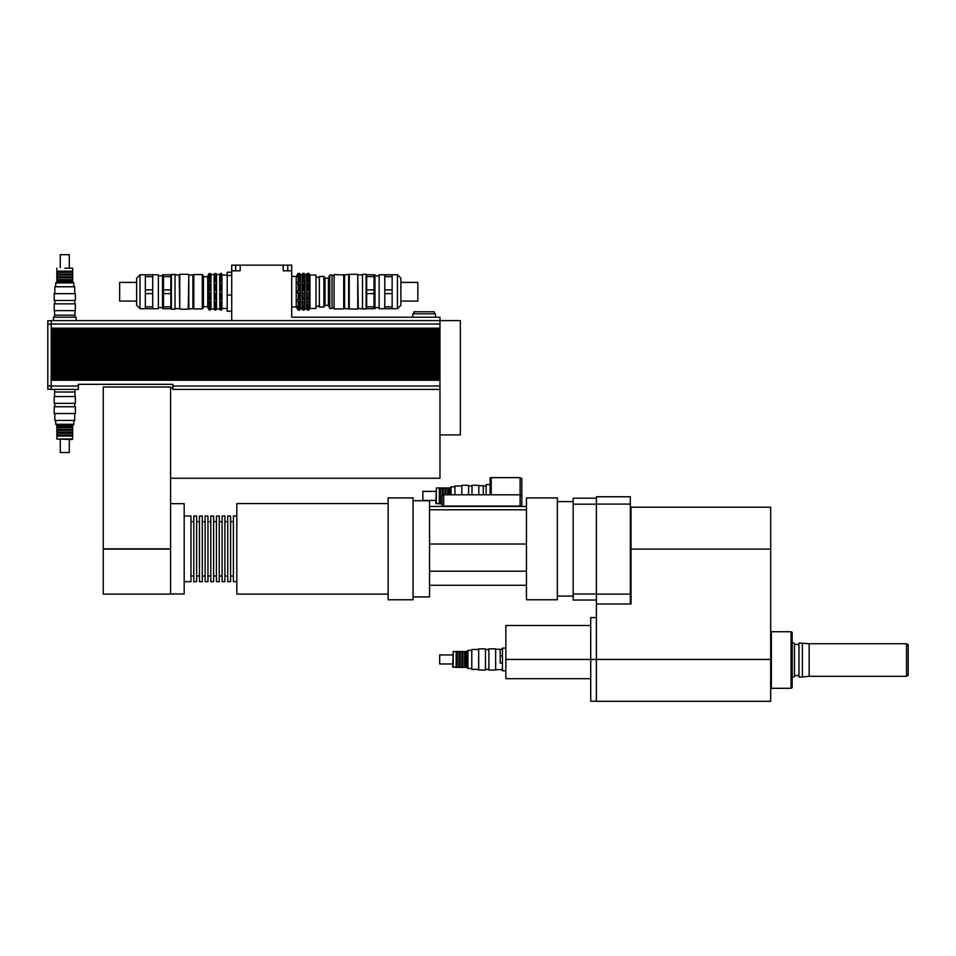 <?xml version="1.0" encoding="UTF-8"?>
<svg xmlns="http://www.w3.org/2000/svg" width="956" height="956" viewBox="0 0 956 956"><rect width="100%" height="100%" fill="white"/><g stroke="black" fill="none" stroke-linecap="round" stroke-linejoin="round"><path stroke-width="1.43" d="M502.45 663.106L500.179 663.106L500.179 649.267L500.179 655.792L502.45 655.792M505.844 648.132L502.45 648.132L502.45 670.765L505.844 670.765M630.339 549.103L631.02 549.103L631.02 603.989L596.389 603.989L596.389 701.322L770.691 701.322L770.691 507.218L631.02 507.218L630.339 506.537M630.339 504.087L630.339 496.75L596.389 496.75L596.389 504.087L630.339 504.087L630.339 594.118L596.389 594.118L596.389 603.989M630.339 603.463L630.339 594.118M771.361 631.725L791.054 631.725L791.054 688.308L771.361 688.308L771.361 631.725L770.691 631.044M906.503 676.31L908.2 675.33L908.2 644.702L906.503 643.723L906.503 676.31L809.17 676.31L809.17 643.723L798.977 643.041L798.977 676.991L802.371 676.991L802.371 643.041M809.17 676.31L802.371 676.991M798.977 675.581L794.448 675.581M792.189 677.493L794.448 676.669L794.448 643.364L792.189 642.54M596.389 594.011L573.182 594.011L573.182 600.033L596.389 600.033M596.389 498.172L573.182 498.172L573.182 594.011M596.389 504.182L573.182 504.182M590.724 625.499L505.844 625.499L505.844 678.688L590.724 678.688M596.389 594.118L596.389 504.087M596.389 617.576L590.724 617.576L590.724 701.214L596.389 701.214M791.054 688.308L792.189 687.651L792.189 632.37L791.054 631.725M490.105 484.584L486.15 484.584L486.15 494.802M443.704 495.578L442.007 495.578L442.007 506.441M443.704 505.867L442.007 505.867M491.241 477.701L490.105 477.701L490.105 494.802M521.797 506.441L521.797 478.394L520.1 478.394M520.1 505.867L521.797 505.867M520.1 495.578L521.797 495.578M526.445 506.441L520.1 506.441L520.1 477.63L491.241 477.63L491.241 494.802M520.1 494.802L443.704 494.802L443.704 506.441L429.555 506.441M520.1 506.441L443.704 506.441M520.1 506.071L443.704 506.071M429.555 585.275L526.445 585.275M429.555 509.799L526.445 509.799M429.555 544.036L526.445 544.036M429.555 571.21L526.445 571.21M413.04 500.729L429.555 500.729L429.555 596.938L413.04 596.938M526.445 497.897L526.445 599.77L557.336 599.77L557.336 497.897L526.445 497.897M388.136 503.561L236.813 503.561L236.813 594.106L388.136 594.106M388.136 497.897L388.136 599.77L413.04 599.77L413.04 497.897L388.136 497.897M184.185 516.013L190.973 516.013L190.973 581.654L184.185 581.654M190.973 576.002L193.805 576.002M193.805 516.013L193.805 581.654L196.637 581.654L196.637 516.013L193.805 516.013M196.637 576.002L199.457 576.002M199.457 516.013L199.457 581.654L202.29 581.654L202.29 516.013L199.457 516.013M202.29 576.002L205.122 576.002M205.122 516.013L205.122 581.654L207.954 581.654L207.954 516.013L205.122 516.013M207.954 576.002L210.786 576.002M210.786 516.013L210.786 581.654L213.606 581.654L213.606 516.013L210.786 516.013M213.606 576.002L216.438 576.002M216.438 516.013L216.438 581.654L219.271 581.654L219.271 516.013L216.438 516.013M219.271 576.002L222.103 576.002M222.103 516.013L222.103 581.654L224.923 581.654L224.923 516.013L222.103 516.013M224.923 576.002L227.755 576.002M227.755 516.013L227.755 581.654L230.587 581.654L230.587 516.013L227.755 516.013M230.587 576.002L233.419 576.002M236.813 516.013L233.419 516.013L233.419 581.654L236.813 581.654M170.598 593.999L184.185 593.999L184.185 503.681L170.598 503.681M170.598 386.989L170.598 594.106L103.26 594.106L103.26 386.989L170.598 386.989M170.598 548.84L103.26 548.84L170.598 548.84M439.975 386.021L439.975 380.249L51.194 380.249L51.194 389.415L78.356 389.415L78.356 384.324L172.869 384.324L172.869 386.021L439.975 386.021L439.975 478.263L170.598 478.263M439.975 380.249L439.975 320.607L460.338 320.607L460.338 434.92L439.975 434.92M439.975 329.211L51.194 329.211L51.194 320.607L439.975 320.607L439.975 317.213L291.7 317.213L291.7 270.811L283.215 270.811L283.215 265.147L291.7 265.147L291.7 270.811M291.7 276.463L296.229 276.463L296.229 307.019L298.188 310.067L299.551 310.067L300.399 309.003L300.399 274.48L302.096 274.48L302.096 309.003L302.813 310.067L304.163 310.067L304.976 309.063L304.976 274.42L306.673 274.42L306.673 309.063L307.342 310.067L308.704 310.067L309.971 308.441L315.97 308.441L315.97 275.053L309.971 275.053L309.971 308.441M306.828 307.497L306.828 306.374L309.314 306.374L309.314 307.497L306.828 307.497L307.342 310.067M302.299 307.497L302.299 306.374L304.773 306.374L304.773 307.497L302.299 307.497L302.813 310.067M309.314 307.497L307.342 308.382M304.773 307.497L302.813 308.382M300.16 307.497L298.188 308.382L297.675 306.374L300.16 306.374L300.16 307.497L297.675 307.497M306.828 301.499L306.828 299.539L309.314 299.539L309.314 301.499L306.828 301.499L307.342 306.852M302.299 301.499L302.299 299.539L304.773 299.539L304.773 301.499L302.299 301.499L302.813 306.852M309.314 301.499L307.342 302.227M304.773 301.499L302.813 302.227M300.16 301.499L298.188 302.227L297.675 299.539L300.16 299.539L300.16 301.499L297.675 301.499M306.828 292.871L306.828 290.612L309.314 290.612L309.314 292.871L306.828 292.871L307.342 299.587M309.314 290.612L306.828 290.612M302.299 292.871L302.299 290.612L304.773 290.612L304.773 292.871L302.299 292.871L302.813 299.587M304.773 290.612L302.299 290.612M309.314 292.871L307.342 293.277M304.773 292.871L302.813 293.277M300.16 290.612L299.551 293.277L297.675 292.871L297.675 290.612L300.16 290.612L297.675 290.612M300.16 292.871L297.675 292.871M306.828 283.956L307.342 281.255L308.704 281.255L309.314 283.956L306.828 283.956M309.314 281.996L306.828 281.996M302.299 283.956L302.299 281.996L304.163 281.255L304.773 283.956L302.299 283.956M304.773 281.996L302.299 281.996M300.16 281.996L300.16 283.956L297.675 283.956L298.188 281.255L299.551 281.255L300.16 281.996L297.675 281.996M306.828 277.121L307.342 275.113L308.704 275.113L309.314 277.121L306.828 277.121M309.314 275.985L306.828 275.985M302.299 277.121L302.813 275.113L304.163 275.113L304.773 277.121L302.299 277.121M304.773 275.985L302.299 275.985M300.16 275.985L300.16 277.121L297.675 277.121L298.188 275.113L299.551 275.113L300.16 275.985L297.675 275.985M300.399 274.48L299.551 273.416L299.551 275.113M299.551 273.416L298.188 273.416L298.188 275.113M299.551 276.631L299.551 281.255M298.188 276.631L298.188 281.255M299.551 283.908L299.551 290.218M298.188 283.908L298.188 290.218M299.551 293.277L299.551 299.587M298.188 293.277L298.188 299.587M299.551 302.227L299.551 306.852M298.188 302.227L298.188 306.852M299.551 308.382L299.551 310.067M298.188 308.382L298.188 310.067M304.976 274.42L304.163 273.416L304.163 275.113M304.163 273.416L302.813 273.416L302.813 275.113M304.163 276.631L304.163 281.255M302.813 276.631L302.813 281.255M304.163 283.908L304.163 290.218M302.813 283.908L302.813 290.218M304.163 293.277L304.163 299.587M304.163 302.227L304.163 306.852M304.163 308.382L304.163 310.067M309.971 275.053L308.704 273.416L308.704 275.113M308.704 273.416L307.342 273.416L307.342 275.113M308.704 276.631L308.704 281.255M307.342 276.631L307.342 281.255M308.704 283.908L308.704 290.218M307.342 283.908L307.342 290.218M308.704 293.277L308.704 299.587M308.704 302.227L308.704 306.852M308.704 308.382L308.704 310.067M306.673 274.42L307.342 273.416M302.096 274.48L302.813 273.416M296.229 276.463L298.188 273.416M291.7 307.019L296.229 307.019M300.399 309.003L302.096 309.003M304.976 309.063L306.673 309.063M315.97 306.171L319.364 306.171M231.722 272.209L227.193 272.209L227.193 311.274L231.722 311.274M231.722 275.507L227.193 275.507M231.722 295.034L227.193 295.034M240.207 265.147L240.207 270.811L231.722 270.811L231.722 265.147L283.215 265.147M231.722 320.607L231.722 270.811M434.311 313.819L434.311 311.775L413.936 311.775L413.936 313.819M435.446 317.213L435.446 313.819L412.813 313.819L412.813 317.213M54.588 389.988L54.588 392.02L74.962 392.02L54.588 392.02L54.588 396.549M53.464 389.415L76.098 389.415M74.962 317.213L74.962 315.169L54.588 315.169L74.962 315.169L74.962 310.64M76.098 320.607L76.098 317.213L53.464 317.213L53.464 320.607M51.194 328.183L439.975 328.183M439.975 331.529L51.194 331.529L51.194 330.513L439.975 330.513M439.975 333.847L51.194 333.847L51.194 332.831L439.975 332.831M439.975 336.165L51.194 336.165L51.194 335.15L439.975 335.15M439.975 338.484L51.194 338.484L51.194 337.468L439.975 337.468M439.975 340.802L51.194 340.802L51.194 339.786L439.975 339.786M439.975 343.132L51.194 343.132L51.194 342.105L439.975 342.105M439.975 345.451L51.194 345.451L51.194 344.435L439.975 344.435M439.975 347.769L51.194 347.769L51.194 346.753L439.975 346.753M439.975 350.087L51.194 350.087L51.194 349.071L439.975 349.071M439.975 352.406L51.194 352.406L51.194 351.39L439.975 351.39M439.975 354.724L51.194 354.724L51.194 353.708L439.975 353.708M439.975 357.054L51.194 357.054L51.194 356.026L439.975 356.026M439.975 359.372L51.194 359.372L51.194 358.357L439.975 358.357M439.975 361.691L51.194 361.691L51.194 360.675L439.975 360.675M439.975 364.009L51.194 364.009L51.194 362.993L439.975 362.993M439.975 366.327L51.194 366.327L51.194 365.312L439.975 365.312M439.975 368.646L51.194 368.646L51.194 367.63L439.975 367.63M439.975 370.976L51.194 370.976L51.194 369.948L439.975 369.948M439.975 373.294L51.194 373.294L51.194 372.266L439.975 372.266M439.975 375.612L51.194 375.612L51.194 374.597L439.975 374.597M439.975 377.931L51.194 377.931L51.194 376.915L439.975 376.915M51.194 380.249L51.194 377.931M51.194 379.233L439.975 379.233M51.194 376.915L51.194 375.612M51.194 374.597L51.194 373.294M51.194 372.266L51.194 370.976M51.194 369.948L51.194 368.646M51.194 367.63L51.194 366.327M51.194 365.312L51.194 364.009M51.194 362.993L51.194 361.691M51.194 360.675L51.194 359.372M51.194 358.357L51.194 357.054M51.194 356.026L51.194 354.724M51.194 353.708L51.194 352.406M51.194 351.39L51.194 350.087M51.194 349.071L51.194 347.769M51.194 346.753L51.194 345.451M51.194 344.435L51.194 343.132M51.194 342.105L51.194 340.802M51.194 339.786L51.194 338.484M51.194 337.468L51.194 336.165M51.194 335.15L51.194 333.847M51.194 332.831L51.194 331.529M51.194 330.513L51.194 329.211M172.869 386.021L172.869 389.415L439.975 389.415M51.194 389.247L47.8 389.247L47.8 320.774L51.194 320.774M502.45 669.63L495.662 669.63M495.662 670.037L495.662 648.861L488.863 648.861L488.863 670.037L495.662 670.037M488.863 669.403L485.469 669.403M485.469 670.037L485.469 648.861L478.681 648.861L478.681 670.037L485.469 670.037M478.681 669.403L471.774 669.403L471.774 649.494L478.681 649.494M453.216 667.372L453.216 651.526L452.642 666.81L456.155 667.372L456.155 651.526L453.216 651.526M471.774 668.507L467.926 668.507L467.926 650.391L471.774 650.391M467.926 668.507L466.791 667.372L466.791 651.526L467.926 650.391M466.791 667.372L465.775 667.372L465.775 651.526L456.155 651.526M465.775 667.372L464.64 667.372L464.64 651.526M464.64 667.372L462.943 667.372L462.943 651.526M462.943 667.372L461.82 667.372L461.82 651.526M461.82 667.372L460.123 667.372L460.123 651.526M460.123 667.372L458.988 667.372L458.988 651.526M458.988 667.372L457.291 667.372L457.291 651.526M457.291 667.372L456.155 667.372M452.642 663.978L439.688 663.978L439.688 654.92L452.642 654.92M349.251 309.17L349.251 274.312L344.602 274.886L344.602 308.609L357.735 309.17L357.735 274.312L349.251 274.312M348.677 308.609L348.677 274.886M362.491 308.609L358.297 308.609L357.735 274.312M400.863 305.322L397.457 308.716L397.457 274.766L400.863 278.16L400.863 305.322L400.863 301.08L417.832 301.08L417.832 282.402L400.863 282.402L400.863 291.747M384.79 306.852L384.79 308.716L392.139 308.716L392.139 306.852L384.79 306.852L384.79 293.611L392.139 293.611L392.139 306.852M392.139 289.871L384.79 289.871L384.79 276.631L392.139 276.631L392.139 293.611M392.139 276.631L392.139 274.766L379.126 274.766L379.126 308.716L384.79 308.716M374.035 306.852L374.035 308.716L366.674 308.716L366.674 293.611L374.035 293.611L374.035 306.852L366.674 306.852M374.035 289.871L366.674 289.871L366.674 276.631L374.035 276.631L374.035 293.611M374.035 276.631L374.035 274.766L366.674 274.766L366.674 276.631M366.674 293.611L366.674 289.871M384.79 276.631L384.79 274.766M384.79 293.611L384.79 289.871M374.979 308.716L374.979 274.766M400.863 278.16L400.863 282.402M397.457 308.716L392.139 308.716M379.126 307.593L375.17 307.593M366.112 309.17L366.112 274.312L362.491 274.312L362.491 309.17L366.674 308.609M343.706 308.943L344.148 274.993L334.086 274.539L334.086 308.943L343.706 308.943L343.706 274.539M334.086 307.868L332.043 307.868M332.043 308.441L332.043 275.053L329.784 275.053L329.784 308.441L332.043 308.441M329.784 308.441L328.422 305.322L328.422 278.16L329.784 275.053M328.422 305.322L325.028 305.322L325.028 278.16L323.893 276.439L319.364 276.439L319.364 307.055L323.893 307.055L323.893 276.439M325.028 305.322L323.893 307.055M188.822 274.886L188.26 309.17L192.897 308.609L192.897 274.886L188.822 274.886L188.822 308.609M175.02 274.886L179.202 274.886L179.764 309.17L179.764 274.312L188.26 274.312M179.764 309.17L188.26 309.17M119.667 282.402L119.667 301.08L136.648 301.08L136.648 282.402L119.667 282.402M221.911 306.231L221.911 307.641L219.868 307.641L219.868 306.231L221.911 306.231M216.355 306.231L216.355 307.641L214.299 307.641L214.299 306.231L216.355 306.231M221.911 307.641L221.457 308.453L219.868 307.641M216.355 307.641L215.889 308.453L214.299 307.641M210.786 307.641L209.197 308.453L208.743 306.231L210.786 306.231L210.786 307.641L208.743 307.641M221.911 299.288L221.911 301.738L219.868 301.738L219.868 299.288L221.911 299.288M216.355 299.288L216.355 301.738L214.299 301.738L214.299 299.288L216.355 299.288M221.911 301.738L221.457 302.371L219.868 301.738M216.355 301.738L215.889 302.371L214.299 301.738M210.786 301.738L209.197 302.371L208.743 299.288L210.786 299.288L210.786 301.738L208.743 301.738M221.911 290.325L221.911 293.157L219.868 293.157L219.868 290.325L221.911 290.325L219.868 290.325M216.355 290.325L216.355 293.157L214.299 293.157L214.299 290.325L216.355 290.325L214.299 290.325M221.911 293.157L219.868 293.157M216.355 293.157L214.299 293.157M210.786 293.157L208.743 293.157L209.197 290.05L210.786 290.325L210.786 293.157L208.743 293.157M210.786 290.325L208.743 290.325M221.911 281.745L221.911 284.195L219.868 284.195L219.868 281.745L221.457 281.124L221.911 281.745L219.868 281.745M216.355 281.745L216.355 284.195L214.299 284.195L214.299 281.745L215.889 281.124L216.355 281.745L214.299 281.745M210.786 284.195L208.743 284.195L209.197 281.124L210.786 281.745L210.786 284.195M210.786 281.745L208.743 281.745M221.911 275.842L221.911 277.264L219.868 277.264L220.322 275.041L221.457 275.041L221.911 275.842L219.868 275.842M216.355 275.842L216.355 277.264L214.299 277.264L214.765 275.041L215.889 275.041L216.355 275.842L214.299 275.842M210.786 277.264L208.743 277.264L209.197 275.041L210.332 275.041L210.786 277.264M210.786 275.842L208.743 275.842M221.911 274.205L221.457 273.428L219.868 274.205M214.765 308.453L214.765 310.055L216.546 309.003L216.546 274.48L215.889 273.428L214.299 274.205M209.197 308.453L209.197 310.055L210.977 309.003L210.977 274.48L210.332 273.428L208.743 274.205M210.332 273.428L210.332 275.041M209.197 273.428L209.197 275.041M210.332 276.726L210.332 281.124M209.197 276.726L209.197 281.124M210.332 284.051L210.332 290.05M209.197 284.051L209.197 290.05M210.332 293.444L210.332 299.431M209.197 293.444L209.197 299.431M210.332 302.371L210.332 306.757M209.197 302.371L209.197 306.757M210.332 308.453L210.332 310.055M208.707 274.205L207.727 275.902L207.727 307.593L208.707 309.29M208.743 309.29L209.197 310.055M215.889 273.428L215.889 275.041M214.765 273.428L214.765 275.041M215.889 276.726L215.889 281.124M214.765 276.726L214.765 281.124M215.889 284.051L215.889 290.05M214.765 284.051L214.765 290.05M215.889 293.444L215.889 299.431M214.765 293.444L214.765 299.431M215.889 302.371L215.889 306.757M214.765 302.371L214.765 306.757M215.889 308.453L215.889 310.055M210.977 274.48L214.108 274.48L214.275 309.29M214.299 309.29L214.765 310.055M221.457 273.428L221.457 275.041M220.322 273.428L220.322 275.041M221.457 276.726L221.457 281.124M220.322 276.726L220.322 281.124M221.457 284.051L221.457 290.05M220.322 284.051L220.322 290.05M221.457 293.444L221.457 299.431M220.322 293.444L220.322 299.431M221.457 302.371L221.457 306.757M220.322 302.371L220.322 306.757M220.322 308.453L220.322 310.055L221.911 309.29M221.457 308.453L221.457 310.055M216.546 274.48L219.677 274.48L219.832 309.29M219.868 309.29L220.322 310.055M221.947 274.205L221.947 309.29M202.29 274.539L202.29 308.943L203.425 307.82L203.425 275.675L202.29 274.539L193.805 274.539L193.805 308.943L202.29 308.943M210.977 309.003L214.108 309.003M216.546 309.003L219.677 309.003M222.437 308.441L227.193 308.441M140.042 308.716L140.042 274.766L136.648 278.16L136.648 305.322L140.042 308.716L158.373 308.716L158.373 274.766L145.36 274.766L145.36 276.631L152.721 276.631L152.721 289.871L145.36 289.871L145.36 276.631M145.36 293.611L152.721 293.611L152.721 306.852L145.36 306.852L145.36 289.871M163.476 306.852L163.476 308.716L170.825 308.716L170.825 306.852L163.476 306.852L163.476 293.611L170.825 293.611L170.825 306.852M163.476 276.631L163.476 274.766L170.825 274.766L170.825 289.871L163.476 289.871L163.476 276.631L170.825 276.631M170.825 289.871L170.825 293.611M163.476 293.611L163.476 289.871M152.721 289.871L152.721 293.611M152.721 274.766L152.721 276.631M152.721 306.852L152.721 308.716M162.52 274.766L162.52 308.716M145.36 306.852L145.36 308.716M158.373 307.593L162.341 307.593M171.399 274.312L171.399 309.17L175.02 309.17L175.02 274.312L170.825 274.886M175.02 308.609L179.202 308.609M193.805 274.539L193.805 308.943M203.425 306.685L207.727 306.685M483.318 494.802L483.318 485.72L478.789 485.72M478.789 494.802L478.789 485.325L472.001 485.325L472.001 494.802M468.607 494.802L468.607 485.325L461.82 485.325L461.82 494.802M454.913 494.802L454.913 485.947L461.82 485.947M436.354 503.824L436.354 487.978L435.781 503.262L439.294 503.824L439.294 487.978L436.354 487.978M451.065 494.802L451.065 486.855L454.913 486.855M449.929 494.802L449.929 487.978L451.065 486.855M448.914 494.802L448.914 487.978L439.294 487.978M447.778 494.802L447.778 487.978M446.082 494.802L446.082 487.978M444.946 494.802L444.946 487.978M443.249 495.578L443.249 487.978M442.126 495.578L442.126 487.978M442.126 503.824L440.429 503.824L440.429 487.978M440.429 503.824L439.294 503.824M435.781 500.43L422.827 500.43L422.827 491.372L435.781 491.372M64.781 310.64L75.357 310.64L75.357 303.853L54.193 303.853L54.193 310.64L64.781 310.64M64.781 300.459L75.357 300.459L75.357 293.671L54.193 293.671L54.193 300.459L64.781 300.459M54.827 293.671L54.827 286.764L74.735 286.764L74.735 293.671M64.781 268.206L72.704 268.206L64.781 268.206M56.858 268.206L56.858 271.146L72.704 271.146L72.704 268.206M55.723 286.764L55.723 282.916L73.827 282.916L73.827 286.764M55.723 282.916L56.858 281.781L72.704 281.781L73.827 282.916M56.858 281.781L56.858 280.765L72.704 280.765L72.704 271.146M56.858 280.765L56.858 279.63L72.704 279.63M56.858 279.63L56.858 277.933L72.704 277.933M56.858 277.933L56.858 276.81L72.704 276.81M56.858 276.81L56.858 275.101L72.704 275.101M56.858 275.101L56.858 273.978L72.704 273.978M56.858 273.978L56.858 272.281L72.704 272.281M60.252 267.632L60.252 254.678L69.31 254.678L69.31 267.632M75.357 396.549L54.193 396.549L54.193 403.336L75.357 403.336L75.357 396.549M75.357 406.73L54.193 406.73L54.193 413.53L75.357 413.53L75.357 406.73M74.735 413.53L74.735 420.437L54.827 420.437L54.827 413.53M72.704 438.995L56.858 438.995L72.13 439.557L72.704 436.044L56.858 436.044L56.858 438.995M73.827 420.437L73.827 424.273L55.723 424.273L55.723 420.437M73.827 424.273L72.704 425.408L56.858 425.408L55.723 424.273M72.704 425.408L72.704 426.424L56.858 426.424L56.858 436.044M72.704 426.424L72.704 427.559L56.858 427.559M72.704 427.559L72.704 429.256L56.858 429.256M72.704 429.256L72.704 430.391L56.858 430.391M72.704 430.391L72.704 432.088L56.858 432.088M72.704 432.088L72.704 433.223L56.858 433.223M72.704 433.223L72.704 434.92L56.858 434.92M69.31 439.557L69.31 452.523L60.252 452.523L60.252 439.557M770.691 549.103L631.02 549.103L631.02 507.218M770.691 659.449L505.844 659.449M170.598 549.114L103.26 549.114M287.744 265.147L287.744 270.811M235.678 265.147L235.678 270.811M51.194 386.021L78.356 386.021M51.194 324L439.975 324M47.8 385.854L51.194 385.854M47.8 324.168L51.194 324.168M495.662 649.267L502.45 649.267M771.361 688.308L770.691 688.989M906.503 643.723L809.17 643.723M798.977 644.452L794.448 644.452M573.182 501.577L557.336 501.577M573.182 596.09L557.336 596.09M483.318 486.007L486.15 486.007M190.973 521.665L193.805 521.665M196.637 521.665L199.457 521.665M202.29 521.665L205.122 521.665M207.954 521.665L210.786 521.665M213.606 521.665L216.438 521.665M219.271 521.665L222.103 521.665M224.923 521.665L227.755 521.665M230.587 521.665L233.419 521.665M172.869 387.718L170.598 387.718M315.97 277.312L319.364 277.312M74.962 389.988L74.962 396.549M54.588 317.213L54.588 310.64M488.863 649.494L485.469 649.494M466.791 651.526L465.775 651.526M397.457 274.766L392.139 274.766M379.126 275.902L375.17 275.902M362.491 274.886L358.297 274.886M334.086 275.615L332.043 275.615M328.422 278.16L325.028 278.16M222.437 275.053L227.193 275.053M140.042 274.766L145.36 274.766M158.373 275.902L162.341 275.902M203.425 276.81L207.727 276.81M472.001 485.947L468.607 485.947M449.929 487.978L448.914 487.978M74.735 303.853L74.735 300.459M54.827 303.853L54.827 300.459M72.704 281.781L72.704 280.765M56.858 271.146L56.858 272.281M54.827 403.336L54.827 406.73M74.735 403.336L74.735 406.73M56.858 425.408L56.858 426.424M72.704 436.044L72.704 434.92"/></g></svg>
